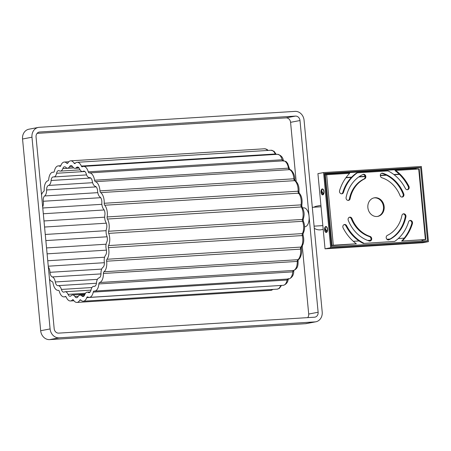 <?xml version="1.0" encoding="UTF-8"?>
<svg xmlns="http://www.w3.org/2000/svg" width="451" height="451" viewBox="0 0 451 451"><rect width="100%" height="100%" fill="white"/><g stroke="black" fill="none" stroke-linecap="round" stroke-linejoin="round"><path stroke-width="0.68" d="M304.583 226.746L304.938 226.723A9.454 4.769 -93.6 0 0 309.065 216.39L318.124 312.25A4.724 4.07 -100.7 0 1 314.933 317.149A4.724 4.07 -100.7 0 1 314.494 317.205L58.692 333.126A4.724 4.07 -100.7 0 1 54.176 328.678L36.052 136.957A4.724 4.07 -100.7 0 1 39.243 132.064A4.724 4.07 -100.7 0 1 39.682 132.008L295.484 116.087A4.724 4.07 -100.7 0 1 300 120.53L309.065 216.39A9.454 4.769 86.4 0 0 303.76 207.849L302.666 207.917M323.192 229.362L321.213 229.734A12.008 10.345 -100.7 0 1 320.103 229.875A12.008 10.345 -100.7 0 1 314.285 228.296M313.868 207.223A12.008 10.345 -100.7 0 1 316.737 206.141L320.926 205.346M327.573 229.204A2.977 1.505 -93.6 0 0 326.812 227.022A2.977 1.505 -93.6 0 0 325.199 226.932A2.977 1.505 -93.6 0 0 324.602 229.768A2.977 1.505 -93.6 0 0 325.611 232.214A2.977 1.505 -93.6 0 0 327.11 231.842A2.977 1.505 -93.6 0 0 327.573 229.204M324.015 191.613A2.977 1.505 -93.6 0 0 323.26 189.431A2.977 1.505 -93.6 0 0 321.642 189.341A2.977 1.505 -93.6 0 0 321.044 192.177A2.977 1.505 -93.6 0 0 322.059 194.623A2.977 1.505 -93.6 0 0 323.559 194.251A2.977 1.505 -93.6 0 0 324.015 191.613M323.22 189.815A2.035 1.026 86.4 0 1 323.559 189.905M345.911 177.745L351.414 177.406M358.77 176.944L365.118 176.55M380.323 175.602L386.53 175.219M394.135 174.746L399.456 174.413M346.097 177.497L351.662 177.147M359.143 176.685L365.079 176.313M380.311 175.366L386.107 175.005M393.841 174.526L399.225 174.187M404.231 238.156L398.306 238.528M389.997 239.047L386.873 239.239M370.677 240.248L367.678 240.434M359.064 240.969L353.336 241.324M324.551 174.109L415.433 168.454L415.501 169.204M422.215 240.191L422.299 241.099M324.489 173.449L420.62 167.468L427.548 240.772L331.417 246.753L324.489 173.449M415.433 168.454L420.62 167.468M330.69 247.746L323.581 172.564L421.341 166.475L428.45 241.663L330.69 247.746L325.036 248.822L317.927 173.635L323.581 172.564M325.036 248.822L422.796 242.734L428.45 241.663M37.078 133.372L286.058 117.874A4.724 4.07 -100.7 0 1 290.574 122.322L296.16 181.398M302.271 246.054L308.698 314.043A4.724 4.07 -100.7 0 1 307.667 317.628M304.075 120.276L322.2 311.996A9.454 8.146 -100.7 0 1 315.813 321.794A9.454 8.146 -100.7 0 1 314.939 321.901L59.137 337.822A9.454 8.146 -100.7 0 1 50.1 328.931L31.976 137.211A9.454 8.146 -100.7 0 1 38.363 127.419A9.454 8.146 -100.7 0 1 39.237 127.306L295.039 111.386A9.454 8.146 -100.7 0 1 304.075 120.276M315.813 321.794L306.387 323.581A9.454 8.146 -100.7 0 1 305.513 323.694L49.706 339.614A9.454 8.146 -100.7 0 1 40.675 330.724L22.55 139.004A9.454 8.146 -100.7 0 1 28.932 129.206L38.363 127.419M408.905 186.28L408.2 186.415A44.39 38.245 79.3 0 0 394.991 170.574L395.702 170.439A44.39 38.245 -100.7 0 1 408.905 186.28A2.362 2.035 -100.7 0 1 407.597 189.713A2.362 2.035 -100.7 0 1 407.377 189.741A2.362 2.035 -100.7 0 1 405.404 188.501A39.66 34.175 79.3 0 0 388.001 170.918L357.367 172.823A39.66 34.175 79.3 0 0 343.476 192.351A2.362 2.035 -100.7 0 1 341.976 193.795A2.362 2.035 -100.7 0 1 341.757 193.823A2.362 2.035 -100.7 0 1 339.597 190.593A44.39 38.245 -100.7 0 1 349.672 173.302L326.659 174.734L333.317 245.22L332.032 245.361L325.368 174.875L326.659 174.734M348.33 200.43A2.362 2.035 -100.7 0 1 346.109 197.437A35.381 30.488 -100.7 0 1 362.931 174.481A2.362 2.035 -100.7 0 1 363.365 174.34A2.362 2.035 -100.7 0 1 365.744 176.025A2.362 2.035 -100.7 0 1 364.679 178.844A30.657 26.412 79.3 0 0 350.106 198.728A2.362 2.035 -100.7 0 1 348.55 200.402A2.362 2.035 -100.7 0 1 348.33 200.43M388.452 239.909A2.362 2.035 -100.7 0 1 386.259 238.077A2.362 2.035 -100.7 0 1 387.353 235.383A30.657 26.412 79.3 0 0 401.926 215.493A2.362 2.035 -100.7 0 1 403.487 213.819A2.362 2.035 -100.7 0 1 405.923 216.79A35.381 30.488 -100.7 0 1 389.1 239.74A2.362 2.035 -100.7 0 1 388.672 239.887A2.362 2.035 -100.7 0 1 388.452 239.909M402.123 197.081A2.362 2.035 -100.7 0 1 400.048 195.621A30.657 26.412 79.3 0 0 381.907 177.767A2.362 2.035 -100.7 0 1 380.311 175.371A2.362 2.035 -100.7 0 1 381.924 173.184A2.362 2.035 -100.7 0 1 382.814 173.246A35.381 30.488 -100.7 0 1 403.752 193.845A2.362 2.035 -100.7 0 1 402.343 197.053A2.362 2.035 -100.7 0 1 402.123 197.081M369.893 241.065A2.362 2.035 -100.7 0 1 369.217 240.981A35.381 30.488 -100.7 0 1 348.279 220.376A2.362 2.035 -100.7 0 1 349.694 217.168A2.362 2.035 -100.7 0 1 351.983 218.605A30.657 26.412 79.3 0 0 370.124 236.454A2.362 2.035 -100.7 0 1 371.72 238.855A2.362 2.035 -100.7 0 1 370.113 241.037A2.362 2.035 -100.7 0 1 369.893 241.065M373.902 197.899A9.454 8.146 -100.7 0 1 374.42 197.848A9.454 8.146 -100.7 0 1 383.367 206.028A9.454 8.146 -100.7 0 1 377.425 216.457M376.906 216.508A9.454 8.146 79.3 0 0 377.78 216.401A9.454 8.146 79.3 0 0 384.105 206.096A9.454 8.146 79.3 0 0 375.131 197.713A9.454 8.146 79.3 0 0 374.251 197.826A9.454 8.146 79.3 0 0 367.931 208.125A9.454 8.146 79.3 0 0 376.906 216.508M349.345 217.269A2.362 2.035 -100.7 0 1 351.278 218.741A30.657 26.412 79.3 0 0 369.42 236.589A2.362 2.035 -100.7 0 1 371.004 238.782A2.362 2.035 -100.7 0 1 369.752 241.071M381.574 173.291A2.362 2.035 -100.7 0 1 382.11 173.381A35.381 30.488 -100.7 0 1 403.047 193.981A2.362 2.035 -100.7 0 1 401.982 197.087M403.138 213.926A2.362 2.035 -100.7 0 1 405.218 216.925A35.381 30.488 -100.7 0 1 388.396 239.876A2.362 2.035 -100.7 0 1 388.311 239.915M363.016 174.441A2.362 2.035 -100.7 0 1 365.09 176.364A2.362 2.035 -100.7 0 1 363.974 178.974A30.657 26.412 79.3 0 0 349.401 198.863A2.362 2.035 -100.7 0 1 348.189 200.436M395.702 170.439L419.182 169.007L425.845 239.492L401.655 241.054L424.261 239.65L421.95 240.242L425.845 239.492M421.905 239.797L421.933 240.09M409.711 220.533A2.362 2.035 -100.7 0 1 411.729 223.764A44.39 38.245 -100.7 0 1 401.655 241.054M394.664 241.403L363.326 243.444L394.664 241.403A39.66 34.175 79.3 0 0 408.555 221.869A2.362 2.035 -100.7 0 1 410.055 220.426A2.362 2.035 -100.7 0 1 412.022 221.278A2.362 2.035 -100.7 0 1 412.434 223.628A44.39 38.245 -100.7 0 1 402.36 240.924M331.31 245.654L356.335 243.788A44.39 38.245 -100.7 0 1 343.126 227.941A2.362 2.035 -100.7 0 1 344.44 224.513A2.362 2.035 -100.7 0 1 346.633 225.725A39.66 34.175 79.3 0 0 364.03 243.309M344.09 224.615A2.362 2.035 -100.7 0 1 345.923 225.861A39.66 34.175 79.3 0 0 363.326 243.444M356.335 243.788L333.317 245.22M331.299 245.502L332.032 245.361M323.931 191.01A1.421 0.716 -93.6 0 0 323.863 191.9A1.421 0.716 -93.6 0 0 324.027 192.6M324.635 175.016L325.368 174.875M343.476 192.351L342.771 192.487A2.362 2.035 -100.7 0 1 341.616 193.829M342.771 192.487A39.66 34.175 -100.7 0 1 356.662 172.958L357.367 172.823M408.2 186.415A2.362 2.035 -100.7 0 1 407.236 189.741M323.57 193.682A2.599 1.314 -93.6 0 0 323.491 190.288A2.599 1.314 -93.6 0 0 321.772 189.645A5.423 3.771 -149.2 0 0 322.11 191.698A5.423 3.771 -149.2 0 0 323.57 193.682L323.824 193.665M321.495 190.108A2.599 1.314 -93.6 0 0 321.574 193.502A2.599 1.314 -93.6 0 0 322.696 194.488A2.599 1.314 -93.6 0 0 323.288 194.15A5.423 3.771 30.8 0 1 321.834 192.165A5.423 3.771 30.8 0 1 321.495 190.108L321.743 190.096M322.854 194.46A2.599 1.314 -93.6 0 0 323.017 194.471A2.599 1.314 -93.6 0 0 323.615 194.127L323.288 194.15M323.615 194.127L323.784 193.845M323.959 193.141L323.807 192.802M324.991 227.845A2.599 1.314 -93.6 0 0 325.199 231.239A2.599 1.314 -93.6 0 0 326.248 232.085A2.599 1.314 -93.6 0 0 326.919 231.639A5.423 3.557 26.9 0 1 325.397 229.779A5.423 3.557 26.9 0 1 324.991 227.845L325.239 227.828M326.411 232.051A2.599 1.314 -93.6 0 0 326.575 232.062A2.599 1.314 -93.6 0 0 327.206 231.667M327.234 231.617L326.919 231.639M327.178 231.126A2.599 1.314 -93.6 0 0 326.975 227.738A2.599 1.314 -93.6 0 0 325.926 226.892A2.599 1.314 -93.6 0 0 325.25 227.338A5.423 3.557 -153.1 0 0 325.656 229.266A5.423 3.557 -153.1 0 0 327.178 231.126L327.42 231.115M326.93 227.18A2.599 1.314 -93.6 0 0 326.248 226.87A2.599 1.314 -93.6 0 0 326.09 226.904M48.347 267.031A6.618 3.337 86.4 0 1 50.016 272.314A4.764 2.407 -93.6 0 0 52.293 276.931A6.618 3.337 86.4 0 1 55.304 281.971A4.764 2.407 -93.6 0 0 57.891 285.646A4.764 2.407 -93.6 0 0 57.976 285.641A6.618 3.337 86.4 0 1 58.089 285.63A6.618 3.337 86.4 0 1 61.398 289.429A4.764 2.407 -93.6 0 0 63.783 292.169A4.764 2.407 -93.6 0 0 63.935 292.147A4.764 2.407 -93.6 0 0 64.352 291.989A6.618 3.337 86.4 0 1 64.933 291.774A6.618 3.337 86.4 0 1 65.147 291.746A6.618 3.337 86.4 0 1 68.039 294.362A4.764 2.407 -93.6 0 0 70.119 296.251A4.764 2.407 -93.6 0 0 70.271 296.228A4.764 2.407 -93.6 0 0 71.14 295.704A6.618 3.337 86.4 0 1 72.352 294.971A6.618 3.337 86.4 0 1 72.56 294.943A6.618 3.337 86.4 0 1 74.928 296.555A4.764 2.407 -93.6 0 0 76.636 297.711A4.764 2.407 -93.6 0 0 76.788 297.694A4.764 2.407 -93.6 0 0 78.046 296.617A6.618 3.337 86.4 0 1 79.799 295.117A6.618 3.337 86.4 0 1 80.013 295.089A6.618 3.337 86.4 0 1 81.772 295.907A4.764 2.407 -93.6 0 0 83.035 296.499A4.764 2.407 -93.6 0 0 83.187 296.482A4.764 2.407 -93.6 0 0 84.765 294.689A6.618 3.337 86.4 0 1 86.964 292.197A6.618 3.337 86.4 0 1 87.173 292.169A6.618 3.337 86.4 0 1 88.261 292.451A4.764 2.407 -93.6 0 0 89.05 292.654A4.764 2.407 -93.6 0 0 89.197 292.637A4.764 2.407 -93.6 0 0 91.006 290.004A6.618 3.337 86.4 0 1 93.52 286.346A6.618 3.337 86.4 0 1 93.735 286.317A6.618 3.337 86.4 0 1 94.124 286.34A4.764 2.407 -93.6 0 0 94.406 286.357A4.764 2.407 -93.6 0 0 94.558 286.334A4.764 2.407 -93.6 0 0 96.497 282.771A6.618 3.337 86.4 0 1 99.096 277.839A4.764 2.407 -93.6 0 0 100.996 273.3A6.618 3.337 86.4 0 1 102.963 267.313A4.764 2.407 -93.6 0 0 104.299 262.008A6.618 3.337 86.4 0 1 105.557 255.232A4.764 2.407 -93.6 0 0 106.278 249.392A6.618 3.337 86.4 0 1 106.757 242.114A4.764 2.407 -93.6 0 0 106.831 235.997A6.618 3.337 86.4 0 1 106.526 228.544A4.764 2.407 -93.6 0 0 105.946 222.411A6.618 3.337 86.4 0 1 104.858 215.11A4.764 2.407 -93.6 0 0 103.651 209.23A6.618 3.337 86.4 0 1 101.836 202.392A4.764 2.407 -93.6 0 0 100.054 197.031A6.618 3.337 86.4 0 1 97.585 190.959A4.764 2.407 -93.6 0 0 95.308 186.342A6.618 3.337 86.4 0 1 92.297 181.296A4.764 2.407 -93.6 0 0 89.704 177.621A4.764 2.407 -93.6 0 0 89.625 177.632A6.618 3.337 86.4 0 1 89.512 177.643A6.618 3.337 86.4 0 1 86.203 173.838A4.764 2.407 -93.6 0 0 83.818 171.104A4.764 2.407 -93.6 0 0 83.249 171.279A6.618 3.337 86.4 0 1 82.454 171.527A6.618 3.337 86.4 0 1 79.562 168.905A4.764 2.407 -93.6 0 0 77.476 167.022A4.764 2.407 -93.6 0 0 76.456 167.569A6.618 3.337 86.4 0 1 75.041 168.324A6.618 3.337 86.4 0 1 72.673 166.718A4.764 2.407 -93.6 0 0 70.965 165.556A4.764 2.407 -93.6 0 0 69.55 166.656A6.618 3.337 86.4 0 1 67.588 168.184A6.618 3.337 86.4 0 1 65.829 167.36A4.764 2.407 -93.6 0 0 64.566 166.774A4.764 2.407 -93.6 0 0 62.83 168.584A6.618 3.337 86.4 0 1 60.428 171.098A6.618 3.337 86.4 0 1 59.335 170.816A4.764 2.407 -93.6 0 0 58.551 170.613A4.764 2.407 -93.6 0 0 56.589 173.269A6.618 3.337 86.4 0 1 53.866 176.95A6.618 3.337 86.4 0 1 53.477 176.933A4.764 2.407 -93.6 0 0 53.195 176.916A4.764 2.407 -93.6 0 0 51.104 180.501A6.618 3.337 86.4 0 1 48.505 185.434A4.764 2.407 -93.6 0 0 46.605 189.972A6.618 3.337 86.4 0 1 44.638 195.959A4.764 2.407 -93.6 0 0 43.296 201.259A6.618 3.337 86.4 0 1 42.67 206.981M49.497 279.203A9.494 4.792 -93.6 0 0 52.164 281.604A1.889 0.953 86.4 0 1 53.026 283.042A9.494 4.792 -93.6 0 0 58.185 290.365A9.494 4.792 -93.6 0 0 58.354 290.348A1.889 0.953 86.4 0 1 58.382 290.348A1.889 0.953 86.4 0 1 59.329 291.436A9.494 4.792 -93.6 0 0 64.076 296.888A9.494 4.792 -93.6 0 0 64.38 296.848A9.494 4.792 -93.6 0 0 65.215 296.532A1.889 0.953 86.4 0 1 65.378 296.47A1.889 0.953 86.4 0 1 65.44 296.465A1.889 0.953 86.4 0 1 66.263 297.209A9.494 4.792 -93.6 0 0 70.412 300.964A9.494 4.792 -93.6 0 0 70.717 300.93A9.494 4.792 -93.6 0 0 72.448 299.881A1.889 0.953 86.4 0 1 72.791 299.673A1.889 0.953 86.4 0 1 72.853 299.661A1.889 0.953 86.4 0 1 73.53 300.124A9.494 4.792 -93.6 0 0 76.929 302.429A9.494 4.792 -93.6 0 0 77.228 302.395A9.494 4.792 -93.6 0 0 79.742 300.242A1.889 0.953 86.4 0 1 80.244 299.814A1.889 0.953 86.4 0 1 80.306 299.808A1.889 0.953 86.4 0 1 80.808 300.039A9.494 4.792 -93.6 0 0 83.328 301.217A9.494 4.792 -93.6 0 0 83.632 301.178A9.494 4.792 -93.6 0 0 86.778 297.609A1.889 0.953 86.4 0 1 87.404 296.899A1.889 0.953 86.4 0 1 87.466 296.888A1.889 0.953 86.4 0 1 87.776 296.972A9.494 4.792 -93.6 0 0 89.343 297.372A9.494 4.792 -93.6 0 0 89.642 297.339A9.494 4.792 -93.6 0 0 93.25 292.09A1.889 0.953 86.4 0 1 93.966 291.047A1.889 0.953 86.4 0 1 94.028 291.036A1.889 0.953 86.4 0 1 94.141 291.042A9.494 4.792 -93.6 0 0 94.699 291.075A9.494 4.792 -93.6 0 0 95.003 291.036A9.494 4.792 -93.6 0 0 98.865 283.927A1.889 0.953 86.4 0 1 99.609 282.518A9.494 4.792 -93.6 0 0 103.392 273.481A1.889 0.953 86.4 0 1 103.95 271.773A9.494 4.792 -93.6 0 0 106.616 261.208A1.889 0.953 86.4 0 1 106.977 259.269A9.494 4.792 -93.6 0 0 108.415 247.638A1.889 0.953 86.4 0 1 108.55 245.564A9.494 4.792 -93.6 0 0 108.697 233.376A1.889 0.953 86.4 0 1 108.606 231.245A9.494 4.792 -93.6 0 0 107.456 219.034A1.889 0.953 86.4 0 1 107.141 216.942A9.494 4.792 -93.6 0 0 104.739 205.239A1.889 0.953 86.4 0 1 104.22 203.283A9.494 4.792 -93.6 0 0 100.674 192.6A1.889 0.953 86.4 0 1 99.97 190.863A9.494 4.792 -93.6 0 0 95.432 181.668A1.889 0.953 86.4 0 1 94.575 180.225A9.494 4.792 -93.6 0 0 89.411 172.902A9.494 4.792 -93.6 0 0 89.247 172.919A1.889 0.953 86.4 0 1 89.213 172.925A1.889 0.953 86.4 0 1 88.272 171.837A9.494 4.792 -93.6 0 0 83.525 166.385A9.494 4.792 -93.6 0 0 82.386 166.735A1.889 0.953 86.4 0 1 82.161 166.808A1.889 0.953 86.4 0 1 81.332 166.058A9.494 4.792 -93.6 0 0 77.183 162.304A9.494 4.792 -93.6 0 0 75.154 163.392A1.889 0.953 86.4 0 1 74.748 163.606A1.889 0.953 86.4 0 1 74.071 163.149A9.494 4.792 -93.6 0 0 70.672 160.838A9.494 4.792 -93.6 0 0 67.859 163.025A1.889 0.953 86.4 0 1 67.295 163.465A1.889 0.953 86.4 0 1 66.793 163.228A9.494 4.792 -93.6 0 0 64.267 162.056A9.494 4.792 -93.6 0 0 60.823 165.664A1.889 0.953 86.4 0 1 60.135 166.38A1.889 0.953 86.4 0 1 59.82 166.301A9.494 4.792 -93.6 0 0 58.258 165.895A9.494 4.792 -93.6 0 0 54.351 171.183A1.889 0.953 86.4 0 1 53.573 172.231A1.889 0.953 86.4 0 1 53.46 172.226A9.494 4.792 -93.6 0 0 52.902 172.197A9.494 4.792 -93.6 0 0 48.736 179.34A1.889 0.953 86.4 0 1 47.992 180.75A9.494 4.792 -93.6 0 0 44.209 189.786A1.889 0.953 86.4 0 1 43.646 191.5A9.494 4.792 -93.6 0 0 41.52 194.804M281.029 285.444L86.778 297.609M288.166 278.994L287.135 280.02L93.25 292.09M293.742 270.414L292.755 271.863L98.865 283.927M99.609 282.518L293.5 270.453A9.494 4.792 -93.6 0 0 297.277 261.417L103.392 273.481M94.699 291.075L289.063 278.943C292.395 277.45 293.956 274.591 293.748 270.363L293.731 270.42C298.523 268.215 297.993 264.523 298.134 260.086L297.277 261.417A1.889 0.953 -93.6 0 1 297.84 259.703L298.399 259.556C299.926 259.342 302.768 252.836 301.262 248.073L300.507 249.138L106.616 261.208M108.606 231.245L303.213 219.395C304.064 215.696 305.192 213.12 302.04 206.823L301.787 205.408C302.61 200.103 301.792 196.038 299.334 193.214L298.945 192.07C299.419 186.934 298.173 183.123 295.208 180.625L100.674 192.6M300.986 206.564C302.176 206.705 302.294 206.834 301.341 206.964L107.456 219.034M107.141 216.942L301.031 204.878L301.787 205.408M298.32 193.592C299.487 193.332 299.588 193.191 298.63 193.169L104.739 205.239M108.55 245.564L302.108 233.612M106.977 259.269L301.544 247.041C303.884 243.754 304.369 239.678 302.999 234.824L303.145 233.46C305.028 229.531 305.068 225.337 303.264 220.883L302.587 221.306L108.697 233.376M104.22 203.283L298.111 191.218L298.945 192.07M302.999 234.824L302.305 235.574L108.415 247.638M99.97 190.863L293.86 178.799L294.819 179.926C295.191 173.99 291.081 169.181 289.722 169.632L95.432 181.668M94.575 180.225L288.465 168.161L289.553 169.339M88.272 171.837L282.157 159.767L283.335 160.832M81.332 166.058L275.223 153.994L276.108 154.4M38.814 132.171L39.682 132.008M286.058 117.874L295.484 116.087M290.574 122.322L300 120.53M308.698 314.043L318.124 312.25M305.513 323.694L314.939 321.901M49.706 339.614L59.137 337.822M40.675 330.724L50.1 328.931M22.55 139.004L31.976 137.211M351.983 218.605L351.278 218.741M370.124 236.454L369.42 236.589M403.752 193.845L403.047 193.981M382.814 173.246L382.11 173.381M389.1 239.74L388.396 239.876M405.923 216.79L405.218 216.925M364.679 178.844L363.974 178.974M350.106 198.728L349.401 198.863M425.378 239.492L418.714 169.007M412.434 223.628L411.729 223.764M346.633 225.725L345.923 225.861M94.124 286.34L94.682 286.306M88.261 292.451L89.8 292.355M81.772 295.907L84.219 295.755M74.928 296.555L78.209 296.352M68.039 294.362L85.476 293.28M61.398 289.429L91.965 287.529M287.648 279.062A1.889 0.953 -93.6 0 0 287.135 280.02A9.494 4.792 -93.6 0 1 283.532 285.269A9.494 4.792 -93.6 0 1 283.228 285.308L89.343 297.372M280.697 285.466A1.889 0.953 -93.6 0 0 280.669 285.539A9.494 4.792 -93.6 0 1 277.523 289.108A9.494 4.792 -93.6 0 1 277.218 289.147L83.328 301.217M80.932 300.169L79.742 300.242M73.282 299.825L72.448 299.881M65.671 296.504L65.215 296.532M76.929 302.429L270.814 290.365A9.494 4.792 -93.6 0 0 271.119 290.326A9.494 4.792 -93.6 0 0 272.703 289.429M288.589 279.006A9.494 4.792 -93.6 0 0 288.888 278.966A9.494 4.792 -93.6 0 0 292.755 271.863A1.889 0.953 -93.6 0 1 293.5 270.453M103.95 271.773L297.84 259.703A9.494 4.792 -93.6 0 0 300.507 249.138A1.889 0.953 -93.6 0 1 300.868 247.204A9.494 4.792 -93.6 0 0 302.305 235.574A1.889 0.953 -93.6 0 1 302.441 233.494A9.494 4.792 -93.6 0 0 302.587 221.306A1.889 0.953 -93.6 0 1 302.497 219.175A9.494 4.792 -93.6 0 0 301.341 206.964A1.889 0.953 -93.6 0 1 301.031 204.878A9.494 4.792 -93.6 0 0 298.63 193.169A1.889 0.953 -93.6 0 1 298.111 191.218A9.494 4.792 -93.6 0 0 294.565 180.535A1.889 0.953 -93.6 0 1 293.86 178.799A9.494 4.792 -93.6 0 0 289.322 169.599A1.889 0.953 -93.6 0 1 288.465 168.161A9.494 4.792 -93.6 0 0 283.301 160.838C287.293 161.481 286.419 162.349 287.693 163.487L289.734 169.638M283.025 160.855A1.889 0.953 -93.6 0 1 282.157 159.767A9.494 4.792 -93.6 0 0 277.416 154.315C281.136 155.2 283.138 157.484 283.42 161.159M275.488 154.439A1.889 0.953 -93.6 0 1 275.223 153.994A9.494 4.792 -93.6 0 0 271.074 150.239L274.011 151.243L276.254 154.389M74.071 163.149L75.486 163.059M267.522 150.459A9.494 4.792 -93.6 0 0 264.562 148.774L266.806 149.309L268.182 150.414M66.793 163.228L67.763 163.172M59.82 166.301L60.434 166.261M43.989 220.956L104.7 217.179M106.306 223.194L44.564 227.039M45.269 234.464L106.126 230.675M107.084 236.786L45.85 240.597M46.543 247.926L106.098 244.222M106.43 250.147L47.101 253.84M47.755 260.751L104.593 257.217M104.367 262.702L48.268 266.197M50.016 272.314L101.672 269.1M100.99 273.898L52.293 276.931M55.304 281.971L97.422 279.349M84.405 171.205L83.249 171.279M78.559 167.439L76.456 167.569M72.504 166.47L69.55 166.656M73.739 167.907L62.83 168.584M84.884 171.504L56.589 173.269M90.781 178.032L51.104 180.501M96.159 186.889L46.605 189.972M48.505 185.434L92.613 182.689M100.697 197.69L43.296 201.259M44.638 195.959L97.794 192.65M42.766 207.996L101.881 204.314M104.142 209.969L43.313 213.757M314.082 226.154L322.837 225.607M312.301 207.319L321.061 206.772M323.017 194.471L322.696 194.488M326.575 232.062L326.248 232.085M326.248 226.87L325.926 226.892M94.828 286.25L93.735 286.317M90.177 291.983L87.173 292.169M84.726 294.796L80.013 295.089M84.974 294.17L72.56 294.943M90.978 290.14L65.147 291.746M270.814 290.365L273.176 289.401M277.218 289.147L279.411 288.319L281.492 285.415M283.228 285.308L283.707 285.246C286.611 284.045 288.133 281.79 288.268 278.487M58.185 290.365L58.467 290.348M64.076 296.888L66.004 296.764M70.412 300.964L73.964 300.744M89.411 172.902L283.301 160.838M83.525 166.385L277.416 154.315M77.183 162.304L271.074 150.239M70.672 160.838L264.562 148.774M64.267 162.056L68.783 161.774M58.258 165.895L60.789 165.737M52.902 172.197L53.838 172.141M298.399 259.556L298.134 260.086M301.544 247.041L301.262 248.073M303.213 219.395L303.264 220.883M294.819 179.926L295.208 180.625M96.446 283.245L58.089 285.63M89.834 177.621L89.512 177.643M84.726 171.386L82.454 171.527M79.111 168.071L75.041 168.324M73.609 167.806L67.588 168.184M86.569 174.915L53.866 176.95M80.064 169.875L60.428 171.098"/></g></svg>

